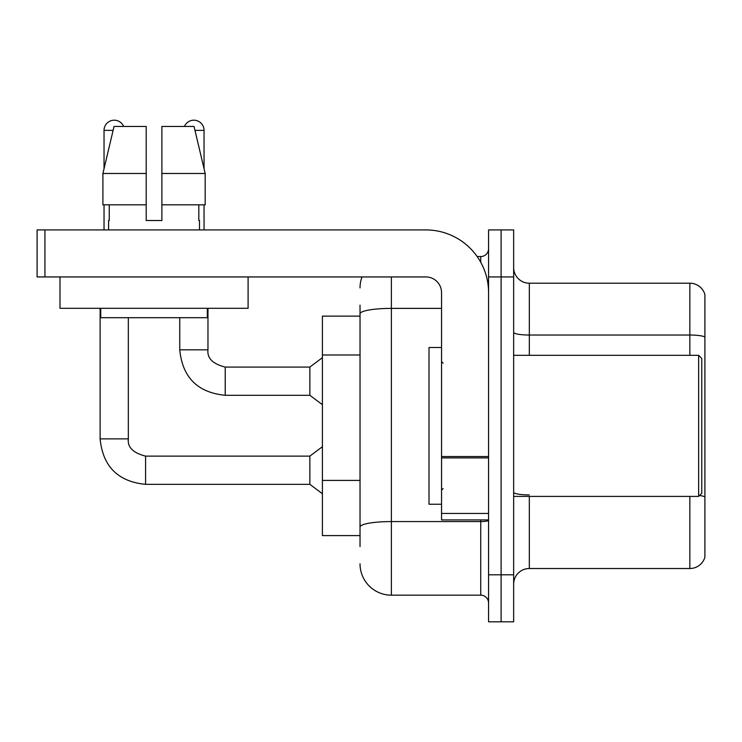 <?xml version="1.0" encoding="UTF-8"?>
<svg xmlns="http://www.w3.org/2000/svg" width="742" height="742" viewBox="0 0 742 742"><rect width="100%" height="100%" fill="white"/><g stroke="black" fill="none" stroke-linecap="round" stroke-linejoin="round"><path stroke-width="1.11" d="M322.408 535.594L360.028 535.594L322.408 535.594L322.408 316.138L360.028 316.138L360.028 305.157L360.028 344.019M513.649 584.195A15.675 15.675 0 0 1 529.324 568.52L689.847 568.52L689.847 496.407M501.11 574.79L501.11 621.815L513.649 621.815L513.649 574.79L501.11 574.79L501.11 621.815L488.57 621.815L488.57 574.79L501.11 574.79L501.11 276.942L501.11 574.79M488.57 574.79L488.57 229.918L501.11 229.918L501.11 276.942L501.11 229.918L513.649 229.918L513.649 574.79M704.9 294.5A15.675 15.675 0 0 0 689.847 283.212A15.675 15.675 0 0 1 704.9 294.5L704.9 557.233A15.675 15.675 0 0 1 689.847 568.52M704.9 336.989A15.675 2.718 180 0 0 689.847 335.032L689.847 283.212L529.324 283.212A15.675 15.675 0 0 1 513.649 267.537A15.675 15.675 0 0 0 529.324 283.212L529.324 355.325M699.53 495.508A15.675 2.718 180 0 1 704.9 496.89L704.9 497.103M360.028 546.576L360.028 305.157M391.377 276.942L391.377 595.167L480.733 595.167L480.733 519.919M477.171 256.565L480.733 256.565A7.837 7.837 0 0 0 488.57 248.728M360.028 532.459L360.028 491.38M488.57 603.005A7.837 7.837 0 0 0 480.733 595.167M360.028 287.915A31.349 31.349 0 0 1 362.013 276.942M391.377 595.167A31.349 31.349 0 0 1 360.028 563.818M488.57 519.919L441.546 519.919L441.546 456.534L488.57 456.534M488.57 292.617A62.708 62.708 0 0 0 425.862 229.918L44.937 229.918L44.937 276.942L425.862 276.942A15.675 15.675 0 0 1 441.546 292.617L441.546 456.534M44.937 276.942L37.1 276.942L37.1 229.918L44.937 229.918M441.546 347.488L429.006 347.488L429.006 504.245L441.546 504.245M698.63 496.407L701.765 493.272L701.765 358.46L698.63 355.325L698.63 496.407L513.649 496.407M248.097 276.942L248.097 308.292L59.991 308.292L59.991 276.942M161.886 220.513L146.202 220.513L161.886 220.513L146.202 220.513L161.886 220.513L161.886 126.455L194.042 126.455L205.182 173.48L205.182 204.838L161.886 204.838M184.452 126.455A10.193 10.193 0 0 1 204.05 130.369L204.05 168.712L205.182 173.48L161.886 173.48M146.202 173.48L146.202 204.838L146.202 173.48L146.202 204.838L102.906 204.838L102.906 173.48L114.045 126.455L146.202 126.455L146.202 173.48L102.906 173.48L104.038 168.712L104.038 130.369L113.118 130.369M108.582 220.513L109.26 220.513L108.582 220.513L108.582 229.918M199.505 220.513L198.819 220.513L199.505 220.513L199.505 229.918M198.819 204.838L198.819 220.513M146.202 204.838L146.202 220.513M109.26 220.513L109.26 204.838M100.745 308.292L100.745 317.706L207.343 317.706L207.343 308.292M205.182 204.838L205.182 173.48L194.042 126.455M114.045 126.455L102.906 173.48M104.038 130.369A10.193 10.193 0 0 1 123.636 126.455M100.114 308.292L100.114 438.874L128.338 438.874C127.383 447.24 133.133 452.991 145.58 456.117L309.859 456.117L309.859 484.341L145.58 484.341L145.58 456.144M145.58 456.117C133.133 452.991 127.383 447.24 128.338 438.874C127.383 447.24 133.133 452.991 145.58 456.117C133.133 452.991 127.383 447.24 128.338 438.874C127.383 447.24 133.133 452.991 145.58 456.117C133.133 452.991 127.383 447.24 128.338 438.874C127.383 447.24 133.133 452.991 145.58 456.117C133.133 452.991 127.383 447.24 128.338 438.874L128.338 317.706M104.038 204.838L104.038 229.918M225.216 395.3C197.632 392.574 182.476 377.418 179.75 349.834C182.476 377.418 197.632 392.574 225.216 395.3C197.632 392.574 182.476 377.418 179.75 349.834C182.476 377.418 197.632 392.574 225.216 395.3C197.632 392.574 182.476 377.418 179.75 349.834C182.476 377.418 197.632 392.574 225.216 395.3C197.632 392.574 182.476 377.418 179.75 349.834L207.973 349.834C207.018 358.2 212.769 363.951 225.216 367.077L309.859 367.077L309.859 395.3L225.216 395.3L225.216 367.105M204.05 204.838L204.05 229.918M360.028 354.991L322.408 354.991M360.028 480.408L322.408 480.408M529.324 496.407L529.324 568.52M689.847 355.325L689.847 335.032L529.324 335.032A15.675 2.718 0 0 1 513.649 332.305M513.649 276.942L488.57 276.942M529.324 494.923A15.675 2.718 0 0 1 513.649 492.206M488.57 520.216A7.837 1.363 0 0 1 480.733 521.57L391.377 521.57A31.349 5.444 180 0 0 360.028 527.015M360.028 313.829A31.349 5.444 180 0 1 391.377 308.384L441.546 308.384M480.733 262.26L480.733 256.565M488.57 457.897L441.546 457.897M441.546 513.445L488.57 513.445M207.973 308.292L207.973 349.834C207.018 358.2 212.769 363.951 225.216 367.077C212.769 363.951 207.018 358.2 207.973 349.834C207.018 358.2 212.769 363.951 225.216 367.077C212.769 363.951 207.018 358.2 207.973 349.834C207.018 358.2 212.769 363.951 225.216 367.077C212.769 363.951 207.018 358.2 207.973 349.834L207.945 349.834M194.97 130.369L204.05 130.369M100.114 438.874C102.841 466.458 117.997 481.614 145.58 484.341C117.997 481.614 102.841 466.458 100.114 438.874C102.841 466.458 117.997 481.614 145.58 484.341C117.997 481.614 102.841 466.458 100.114 438.874C102.841 466.458 117.997 481.614 145.58 484.341C117.997 481.614 102.841 466.458 100.114 438.874C102.841 466.458 117.997 481.614 145.58 484.341C117.997 481.614 102.841 466.458 100.114 438.874M443.113 363.163L441.546 361.595M513.649 355.325L698.63 355.325M443.113 488.57L441.546 490.137M309.859 484.341L322.408 493.745M309.859 456.117L322.408 446.712M309.859 395.3L322.408 404.705M179.75 349.834L179.75 317.706M309.859 367.077L322.408 357.672"/></g></svg>
